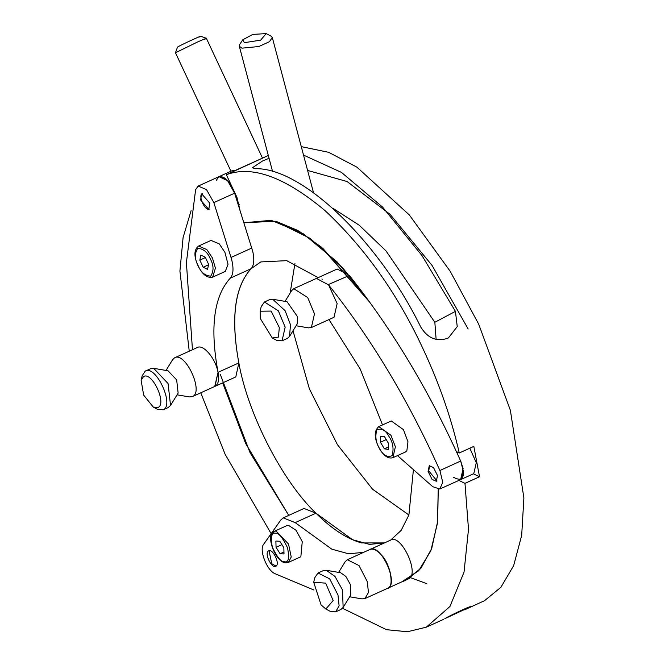 <?xml version="1.0" encoding="UTF-8"?>
<svg xmlns="http://www.w3.org/2000/svg" width="665" height="665" viewBox="0 0 665 665"><rect width="100%" height="100%" fill="white"/><g stroke="black" fill="none" stroke-linecap="round" stroke-linejoin="round"><path stroke-width="1" d="M242.742 39.817L239.774 44.355L239.317 46.259L241.952 48.163L258.76 46.542L269.433 41.729L272.301 37.506L270.963 36.076L266.133 33.607L252.742 34.414L242.742 39.817L244.379 42.668L260.672 40.149L266.133 33.607M256.565 160.805L240.181 168.228M230.946 171.221L175.46 52.768L197.738 41.912C206.449 38.071 208.785 37.182 204.77 39.252M175.46 52.759L177.513 47.09L178.702 46.375C184.671 43.167 206.749 33.167 199.492 36.957M235.028 170.556L261.944 158.37M200.68 36.234L206.358 38.287L262.442 158.012M392.882 457.695L405.359 452.042L406.855 450.804L407.969 441.768L403.431 429.64L391.278 420.962L378.801 426.614C373.73 431.011 374.054 438.543 379.773 449.207C384.071 456.157 388.435 458.983 392.882 457.695L395.392 446.797L390.954 435.292L378.801 426.614M388.402 449.39L388.476 443.339L384.528 436.73L380.513 436.174L380.438 442.225L384.387 448.833L388.402 449.39M384.387 448.833L388.426 446.996M380.438 442.225L386.24 439.598M212.642 277.147L225.31 271.403L228.029 264.321L224.911 252.334L219.309 243.905L211.038 240.414L198.561 246.067C193.964 249.558 193.748 256.067 197.904 265.584C202.318 274.487 207.231 278.336 212.642 277.147L215.427 268.145L212.434 257.987L206.84 249.558L198.561 246.067M207.555 269.367L208.619 264.354L205.277 257.222L200.872 255.102L199.816 260.115L203.158 267.247L207.555 269.367M203.158 267.247L208.519 264.82M199.816 260.115L205.443 257.563M288.377 562.407L286 562.848C276.075 563.188 264.612 534.851 274.296 531.327L276.066 531.011L288.527 544.045L291.228 556.987L288.377 562.407L300.854 556.755L302.251 541.626L296.058 530.288L288.543 525.358L286.765 525.674L274.296 531.327L271.519 536.065M283.847 547.686L279.79 541.244L275.892 541.061L276.05 547.303L280.106 553.745L284.005 553.937L283.847 547.686M280.106 553.745L283.955 552M276.05 547.303L281.935 544.643M245.618 443.422L288.743 515.383L245.618 443.422L222.675 382.874L245.618 443.422M401.635 581.958L407.412 579.448L421.086 567.985L431.568 548.866L437.57 522.233L438.243 489.357L437.454 523.239L430.812 550.853L418.659 570.769L401.635 581.958L418.659 570.769L430.812 550.853L437.454 523.239L438.243 489.357L437.67 521.402L431.693 548.542L420.546 568.642L405.185 580.545L401.635 581.958M468.808 607.81C476.963 603.014 451.568 614.518 444.868 618.658L470.147 606.904M473.397 473.821L479.531 476.763L473.829 446.381L459.274 452.981C451.377 418.401 439.382 383.855 423.264 349.325C397.894 294.396 365.143 248.153 325.027 210.606C284.894 177.006 251.993 165.045 226.341 174.729L268.319 155.477M269.059 158.278L262.326 161.113L252.426 167.746L255.302 168.711C301.819 167.372 378.294 240.547 420.787 327.072C427.628 338.169 436.548 341.918 447.528 338.335L448.459 337.878L457.246 326.598L455.434 311.37L421.984 255.584L382.566 207.081L341.469 172.41L303.523 155.086M236.632 169.841L235.086 170.572M191.121 210.589L183.099 237.521L179.916 271.046L189.242 351.187M200.78 392.799L225.119 454.278L271.145 533.679M301.278 146.633L328.676 152.318L356.964 167.198L409.349 214.97L450.205 271.287L478.709 324.204L510.379 410.338L523.887 497.96L521.676 535.441L513.663 565.632L500.836 587.386L484.561 600.67L464.611 609.822M342.508 608.284L386.523 629.697L407.437 631.75L426.29 627.178L449.939 606.497L464.029 572.124L468.501 529.24L464.976 483.355L458.842 480.413M479.531 476.763L464.976 483.355M468.16 328.984L432.1 265.493L390.164 214.421L347.055 181.512L307.596 170.431M243.897 222.758L271.278 220.315L303.307 233.781L337.155 261.952L369.881 302.384L342.741 267.895L310.223 238.436L275.451 221.229L243.897 222.758M226.341 174.729L236.948 197.347L240.057 210.506M456.414 451.61L459.274 452.981M455.434 311.37L434.844 322.276L386.008 250.913L359.225 225.227L332.791 208.203M434.844 322.276L436.115 339.391M220.356 374.561L249.799 452.092L288.743 515.383L250.215 452.932L222.675 382.874M315.966 513.197L352.608 539.756L369.491 544.394L384.428 542.914L369.541 544.394L352.433 539.681L315.966 513.197L295.177 522.624L283.24 517.877L304.03 508.451L315.966 513.197C331.885 529.041 347.122 538.958 361.669 542.948L384.428 542.914L361.669 542.948C347.122 538.966 331.885 529.049 315.966 513.197C282.484 481.468 247.713 413.705 238.843 362.907C230.58 318.136 234.662 286.748 251.062 268.735L260.813 261.919L286.723 260.663L318.161 277.637M413.414 469.656L408.9 514.976L401.136 530.421L390.579 540.13M369.881 302.384L322.99 248.527L299.1 231.229L276.316 221.453L297.471 230.298L321.062 246.89L369.881 302.384M192.459 349.732L186.391 262.6L195.626 189.608L198.17 186.075L218.96 176.657L227.305 180.215L234.629 193.183L252.75 251.412C254.554 259.649 253.997 265.418 251.062 268.735C234.72 286.815 230.647 318.211 238.843 362.907L235.792 376.939L214.994 386.357L218.045 372.334L214.745 386.456M408.9 514.993L372.575 489.232L337.429 444.661L309.341 388.726L293.007 330.779M290.148 293.041L294.936 263.49M411.07 577.877L426.83 583.687M209.832 203.232L201.695 193.856L200.589 199.999L208.727 209.384L209.832 203.232M251.819 248.037L231.021 257.455L231.952 260.838C233.764 269.067 233.207 274.844 230.273 278.161C213.864 296.166 209.791 327.562 218.045 372.334C219.325 379.582 218.394 384.22 215.236 386.24L192.351 396.614L189.384 396.93L177.065 394.819M251.062 268.735C234.654 286.748 230.58 318.136 238.843 362.907C230.647 318.211 234.72 286.815 251.062 268.735L230.273 278.161M231.021 257.455L213.839 202.601L234.629 193.183C229.949 181.404 224.662 175.926 218.768 176.749L216.424 180.19M198.17 186.075L206.516 189.641L213.839 202.601M235.344 170.647L232.127 170.689L218.96 176.657L227.92 180.897L234.645 193.232M166.017 370.438L172.551 359.782L174.496 357.878L197.148 347.62C203.108 343.664 215.676 358.535 218.045 372.334L238.843 362.907M174.496 357.878C185.02 350.987 204.097 391.727 192.592 396.498L192.351 396.614M150.489 368.759L153.698 368.327L168.037 370.787L176.666 379.915L178.137 393.073L170.531 405.475L168.095 407.603M153.698 368.327L168.079 383.547L170.531 405.475M141.113 380.272L143.515 376.606C151.878 370.979 167.248 403.788 157.987 407.495L153.249 407.063L143.657 395.093L141.113 380.272L142.169 375.758L145.169 371.17L150.731 368.643M145.169 371.17C155.685 364.279 174.77 405.018 163.258 409.79L157.339 409.241L153.249 407.063M218.195 381.818L218.369 381.02M218.96 176.657L218.768 176.749C224.67 175.776 229.957 181.254 234.629 193.183M202.285 193.582C197.663 195.444 205.335 211.827 209.517 209.026M432.067 479.407L436.307 481.261L437.504 475.558L433.505 467.57L429.266 465.724L428.069 471.427L432.067 479.407M397.495 455.608L432.765 486.714L439.831 489.033L460.621 479.615L463.114 468.659L460.704 461.094C465.675 477.088 463.297 482.491 453.563 477.295M460.679 461.036L439.914 470.512C408.601 400.704 371.486 338.818 328.56 284.853L316.415 278.427L337.205 269.009L349.349 275.435C392.275 329.391 429.399 391.278 460.704 461.094L463.513 471.992L460.612 479.615M382.525 424.927L360.172 368.967L329 319.557M439.914 470.512L442.74 482.325L439.831 489.033M268.311 551.027C264.096 553.77 272.376 569.755 276.116 566.098C280.331 563.355 272.051 547.37 268.311 551.027L268.693 550.795M313.938 590.021L274.662 573.546C266.565 569.797 258.959 549.722 263.598 544.361L280.888 519.88L283.24 517.877M390.388 540.238C401.028 532.79 420.529 574.951 408.293 578.932L364.952 598.575L361.993 598.891L349.665 596.779M387.504 588.359C399.74 584.369 380.23 542.208 369.599 549.656C380.172 542.05 399.815 584.518 387.504 588.359C394.528 586.198 390.929 565.765 381.668 555.317C390.288 563.438 394.669 588.267 387.504 588.359L408.293 578.932M390.779 540.038L369.599 549.656C372.957 548.068 376.98 549.955 381.668 555.317M295.177 522.624L331.81 549.174L348.693 553.812L363.639 552.332M269.051 550.678L271.752 563.679L276.066 566.139M469.814 448.202L476.281 462.69L473.788 473.646L460.621 479.615M460.704 461.094L460.895 461.535M463.43 474.602L463.297 475.458M429.632 465.6L428.709 470.878L436.996 480.945M338.618 572.399L345.152 561.742L347.346 559.722L359.017 565.574L367.321 581.692L368.435 592.54L364.952 598.575M313.714 582.232L314.769 577.719L318.011 573.006L323.331 570.595L326.299 570.287L340.638 572.74L345.867 576.447L350.347 584.527L350.738 595.034L343.132 607.436L340.946 609.456L335.617 611.867L329.94 611.202L325.85 609.015L321.054 604.867L313.714 582.232L325.651 583.147L333.173 600.537L325.85 609.015M326.299 570.287L335.01 576.455L342.483 589.922L343.132 607.436M318.011 573.006L329.69 578.866L337.986 594.984L339.1 605.832L335.617 611.867M375.617 550.096L374.91 549.756M285.044 301.37L291.578 290.713L293.764 288.693L307.696 297.546L314.487 313.855L311.37 327.546L308.41 327.862L296.091 325.75M293.764 288.693L316.415 278.427L328.56 284.853L337.138 303.597L334.021 317.288L311.37 327.546M260.14 311.203L261.195 306.69L264.437 301.985L269.757 299.574L272.716 299.258L287.056 301.711L297.721 317.006L297.164 324.005L289.549 336.407L287.363 338.427L282.043 340.837L276.798 340.397L272.276 337.995L278.444 337.097L279.308 327.571L271.145 311.079L260.14 311.203L260.239 318.394L272.276 337.995M272.716 299.258L285.127 310.713L290.48 324.736L289.549 336.407M264.437 301.985L278.361 310.838L285.16 327.147L282.043 340.837M349.349 275.435L328.335 284.578M322.35 279.234L321.893 278.992M389.058 436.606C392.957 442.341 393.979 448.692 392.142 455.658C387.321 457.628 383.223 455.392 379.856 448.958C375.958 443.223 374.935 436.872 376.772 429.906C381.594 427.936 385.683 430.172 389.058 436.606M210.364 258.976C213.798 265.368 213.914 271.087 210.73 276.141C205.019 275.8 200.797 272.251 198.07 265.493C194.637 259.101 194.521 253.382 197.705 248.336C203.415 248.668 207.638 252.218 210.364 258.976M282.991 561.376L285.086 562.424M275.21 533.222C278.527 532.582 282.642 537.47 287.546 547.869C289.508 558.118 288.552 562.756 284.695 561.767C281.37 562.407 277.255 557.528 272.351 547.129C270.397 536.871 271.345 532.233 275.21 533.222M239.317 46.259L272.65 171.794M272.301 37.506L313.506 192.675M426.315 627.17L443.464 619.406M163.016 409.906L168.336 407.495M238.427 205.302L239.508 204.812M369.989 549.456L347.346 559.722"/></g></svg>
